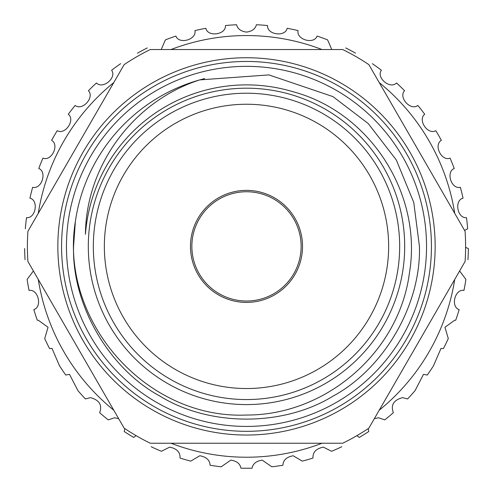 <?xml version="1.0" encoding="UTF-8"?>
<svg xmlns="http://www.w3.org/2000/svg" width="493" height="493" viewBox="0 0 493 493"><rect width="100%" height="100%" fill="white"/><g stroke="black" fill="none" stroke-linecap="round" stroke-linejoin="round"><path stroke-width="0.74" d="M61.57 246.389A184.93 184.93 0 0 0 246.5 431.32A184.93 184.93 0 0 0 431.43 246.389A184.93 184.93 0 0 0 246.5 61.459A184.93 184.93 0 0 0 61.57 246.389M246.5 88.192A158.198 158.198 0 0 1 404.698 246.389A158.198 158.198 0 0 1 246.5 404.587A158.198 158.198 0 0 1 88.302 246.389A158.198 158.198 0 0 1 246.5 88.192M246.5 443.238L342.715 443.238A219.102 219.102 0 0 0 368.869 428.14L465.084 261.493A219.102 219.102 0 0 0 465.084 231.291L368.869 64.638A219.102 219.102 0 0 0 342.715 49.54L150.285 49.54A219.102 219.102 0 0 0 124.131 64.638L27.916 231.291A219.102 219.102 0 0 0 27.916 261.493L124.131 428.14A219.102 219.102 0 0 0 150.285 443.238L246.5 443.238M57.847 246.389A188.653 188.653 0 0 1 246.5 57.736A188.653 188.653 0 0 1 435.153 246.389A188.653 188.653 0 0 1 246.5 435.042A188.653 188.653 0 0 1 57.847 246.389M170.985 49.54A210.838 210.838 0 0 1 322.015 49.54M379.222 82.571A210.838 210.838 0 0 1 454.731 213.364M454.731 279.42A210.838 210.838 0 0 1 379.222 410.213M322.015 443.238A210.838 210.838 0 0 1 170.985 443.238M341.815 446.732A221.862 221.862 0 0 1 331.604 451.28L323.322 447.126C316.081 448.642 312.642 452.284 313.006 458.046A221.862 221.862 0 0 1 302.264 461.128L293.199 455.76C286.593 456.974 283.161 460.135 282.902 465.244A221.862 221.862 0 0 1 271.834 466.797L262.171 460.123C256.237 461.047 252.878 463.734 252.089 468.177A221.862 221.862 0 0 1 240.911 468.177C240.122 463.728 236.763 461.041 230.829 460.123L221.166 466.797A221.862 221.862 0 0 1 210.098 465.244C209.833 460.129 206.401 456.968 199.801 455.76L190.736 461.128A221.862 221.862 0 0 1 179.994 458.046C180.352 452.278 176.913 448.636 169.678 447.126L161.396 451.28A221.862 221.862 0 0 1 151.185 446.732M356.907 435.646L359.292 437.439A221.862 221.862 0 0 0 368.77 431.517L368.203 428.583M374.341 418.656L378.525 417.774L384.786 419.882A221.862 221.862 0 0 0 393.346 412.696C390.561 405.098 393.617 400.07 402.534 397.629L407.582 398.948A221.862 221.862 0 0 0 415.063 390.641L423.499 374.341L427.246 375.044A221.862 221.862 0 0 0 433.495 365.781L441.025 348.36L443.392 348.637A221.862 221.862 0 0 0 448.291 338.592L444.957 327.266L454.762 320.197L455.711 320.24A221.862 221.862 0 0 0 459.162 309.61C450.38 306.812 454.86 288.75 463.95 290.408A221.862 221.862 0 0 0 465.891 279.402L459.612 270.965M465.602 247.375L468.35 248.546A221.862 221.862 0 0 1 467.962 259.712M464.585 230.428L467.66 228.764A221.862 221.862 0 0 0 466.489 217.647C457.325 218.652 454.071 200.355 463.056 198.155A221.862 221.862 0 0 0 460.351 187.309C451.415 189.589 445.647 171.897 454.232 168.489A221.862 221.862 0 0 0 450.047 158.124C441.512 161.624 433.353 144.911 441.371 140.332A221.862 221.862 0 0 0 435.781 130.657C427.819 135.316 417.405 119.885 424.713 114.247A221.862 221.862 0 0 0 417.83 105.44C410.601 111.159 398.134 97.343 404.587 90.73A221.862 221.862 0 0 0 396.551 82.966C390.179 89.64 375.925 77.691 381.385 70.24A221.862 221.862 0 0 0 372.344 63.671M345.692 47.938A221.862 221.862 0 0 1 355.558 53.182M331.771 49.54L327.605 39.884A221.862 221.862 0 0 0 317.104 36.063C314.004 44.746 296.114 39.643 298.08 30.609A221.862 221.862 0 0 0 287.148 28.286C285.281 37.314 266.855 34.75 267.545 25.531A221.862 221.862 0 0 0 256.397 24.749C255.386 28.865 252.083 31.318 246.5 32.107C240.917 31.324 237.62 28.871 236.603 24.749A221.862 221.862 0 0 0 225.455 25.531C226.151 34.72 207.732 37.339 205.852 28.286A221.862 221.862 0 0 0 194.92 30.609C196.892 39.613 179.014 44.764 175.896 36.063A221.862 221.862 0 0 0 165.395 39.884L161.229 49.54M33.388 270.971L27.109 279.402A221.862 221.862 0 0 0 29.05 290.408C38.115 288.756 42.645 306.794 33.838 309.61A221.862 221.862 0 0 0 37.289 320.24L38.238 320.197L48.049 327.272L44.709 338.592A221.862 221.862 0 0 0 49.608 348.637L51.975 348.36L59.505 365.781A221.862 221.862 0 0 0 65.754 375.044L69.501 374.341L77.937 390.641A221.862 221.862 0 0 0 85.418 398.948L90.466 397.629C99.376 400.07 102.439 405.092 99.654 412.696A221.862 221.862 0 0 0 108.213 419.882L114.475 417.774L118.659 418.656M124.797 428.583L124.23 431.517A221.862 221.862 0 0 0 133.708 437.439L136.093 435.646M66.463 246.389A180.037 180.037 0 0 1 246.5 66.352A180.037 180.037 0 0 1 426.537 246.389A180.037 180.037 0 0 1 246.5 426.427A180.037 180.037 0 0 1 66.463 246.389M419.438 246.389L413.75 202.395L396.273 159.917L368.228 123.546L332.972 96.616L268.882 74.905L199.665 79.909C133.88 101.071 85.893 165.383 85.449 234.286A161.501 161.501 0 0 1 293.347 91.827C370.502 112.533 422.76 194.575 409.381 273.27C399.145 352.212 325.787 415.365 246.5 415.032C146.174 419.438 59.166 321.134 75.361 221.48L73.562 246.389C71.855 304.6 108.762 368.53 160.028 396.162C209.593 426.747 283.407 426.747 332.972 396.162C384.238 368.53 421.145 304.6 419.438 246.389L413.75 202.395L396.273 159.917L368.228 123.546L332.972 96.616L268.882 74.905L199.665 79.909A172.938 172.938 0 0 0 75.361 221.48L73.562 246.389C71.855 304.6 108.762 368.53 160.028 396.162C209.593 426.747 283.407 426.747 332.972 396.162C384.238 368.53 421.145 304.6 419.438 246.389L413.75 202.395L396.273 159.917L368.228 123.546L332.972 96.616M93.331 246.389A153.169 153.169 0 0 1 246.5 93.22A153.169 153.169 0 0 1 399.669 246.389A153.169 153.169 0 0 1 246.5 399.558A153.169 153.169 0 0 1 93.331 246.389M104.356 246.389A142.144 142.144 0 0 1 246.5 104.245A142.144 142.144 0 0 1 388.644 246.389A142.144 142.144 0 0 1 246.5 388.533A142.144 142.144 0 0 1 104.356 246.389M190.483 246.389A56.017 56.017 0 0 0 246.5 302.406A56.017 56.017 0 0 0 302.517 246.389A56.017 56.017 0 0 0 246.5 190.372A56.017 56.017 0 0 0 190.483 246.389M191.863 246.389A54.637 54.637 0 0 0 246.5 301.026A54.637 54.637 0 0 0 301.137 246.389A54.637 54.637 0 0 0 246.5 191.752A54.637 54.637 0 0 0 191.863 246.389M204.681 78.578L199.665 79.909M75.361 221.48L73.562 246.389M137.442 53.182A221.862 221.862 0 0 1 147.308 47.938M25.34 228.764A221.862 221.862 0 0 1 26.511 217.647C35.699 218.658 38.904 200.337 29.944 198.155A221.862 221.862 0 0 1 32.649 187.309C41.609 189.589 47.334 171.891 38.768 168.489A221.862 221.862 0 0 1 42.953 158.124C51.506 161.63 59.641 144.899 51.629 140.332A221.862 221.862 0 0 1 57.219 130.657C65.205 135.316 75.583 119.879 68.287 114.247A221.862 221.862 0 0 1 75.17 105.44C82.423 111.165 94.853 97.324 88.413 90.73A221.862 221.862 0 0 1 96.449 82.966C102.84 89.646 117.075 77.666 111.615 70.24A221.862 221.862 0 0 1 120.656 63.671M25.038 259.712A221.862 221.862 0 0 1 24.65 248.546M113.778 410.213A210.838 210.838 0 0 1 38.269 279.42M38.269 213.364A210.838 210.838 0 0 1 113.778 82.571"/></g></svg>
